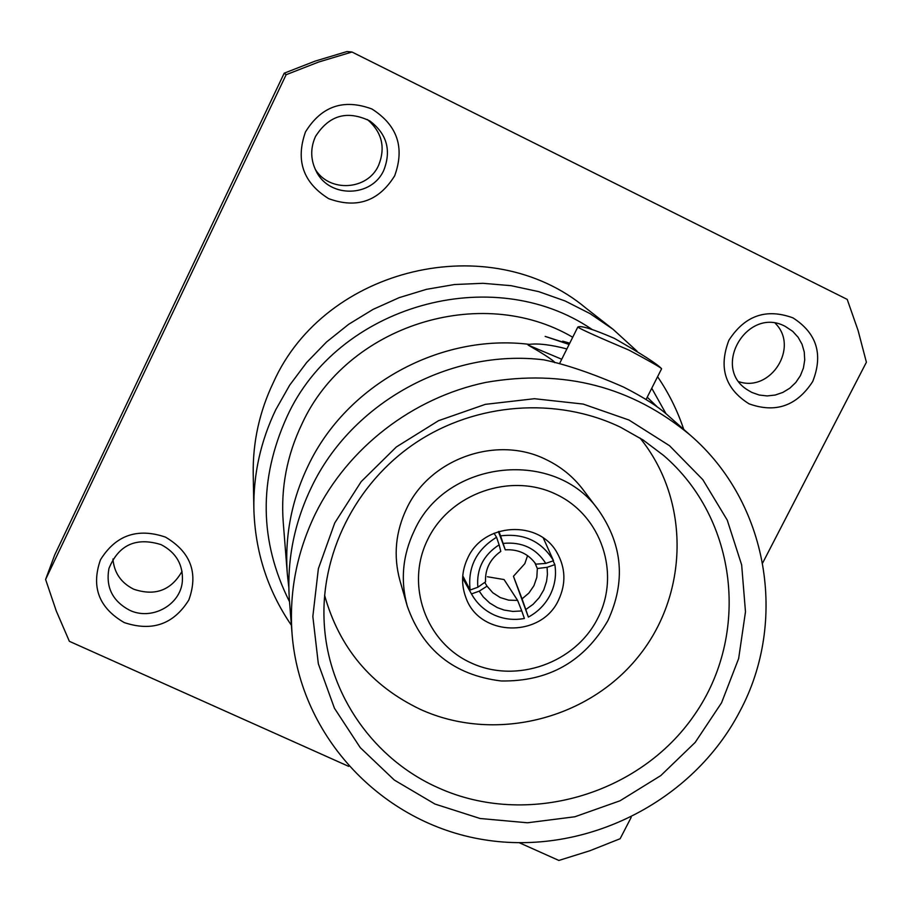 <?xml version="1.0" encoding="UTF-8"?>
<svg xmlns="http://www.w3.org/2000/svg" width="912" height="912" viewBox="0 0 912 912"><rect width="100%" height="100%" fill="white"/><g stroke="black" fill="none" stroke-linecap="round" stroke-linejoin="round"><path stroke-width="1.37" d="M690.475 435.343L668.975 416.339C659.251 407.265 644.066 397.484 623.432 387.007C592.937 373.635 566.398 364.572 543.826 359.841C450.22 348.316 351.633 402.477 311.368 487.418C293.858 523.853 286.55 561.781 289.48 601.225L292.091 634.239C300.196 737.318 382.573 823.49 483.77 839.69C584.957 856.265 692.641 802.275 739.883 711.28C788.162 621.334 768.451 502.706 690.475 435.343C631.856 386.471 563.593 368.836 485.708 382.424C412.577 397.746 347.848 447.838 315.301 513.935C296.742 552.478 289.001 592.572 292.091 634.239M554.735 362.68L554.154 361.665C549.913 358.12 541.226 352.579 528.082 345.055L529.279 344.36C440.188 333.336 346.435 384.841 308.153 465.736C291.487 500.437 284.555 536.598 287.348 574.207L288.83 587.522M487.43 576.76L504.074 579.553L517.606 600.415L521.789 610.949L512.829 611.428L504.005 610.037L497.302 607.597L489.71 603.026L483.292 596.938L479.21 591.158L487.031 586.188L492.833 592.777L500.232 597.554L508.702 600.164L517.606 600.415M521.789 610.949L524.377 618.484C513.718 620.422 503.515 619.191 493.757 614.779C484.557 610.436 477.375 603.904 472.199 595.194L471.481 593.929L479.21 591.158M462.612 578.083L471.481 593.929M534.763 562.59L537.339 568.518L547.097 567.31L547.428 574.4L546.539 581.468L543.746 589.939L539.197 597.656L533.132 604.291L525.791 609.547L522.052 598.853L528.892 593.062L533.942 585.709L536.826 577.33L537.339 568.518M547.097 567.31L554.861 564.642C556.502 575.198 554.929 585.299 550.153 594.955C545.205 604.531 537.943 611.906 528.379 617.082L513.445 576.281L524.81 563.684L527.581 555.625M597.713 618.37C620.844 573.842 601.669 515.565 555.989 494.236C510.652 472.245 450.197 493.369 427.922 539.106C404.974 584.546 425.619 642.504 471.116 662.921C516.283 684.011 575.255 663.206 597.713 618.37M607.837 620.741C625.792 582.027 622.771 545.285 598.796 510.526C555.59 448.031 446.333 459.409 414.413 530.419C402.602 555.1 400.231 580.34 407.276 606.138C422.837 650.233 454.119 675.176 501.144 680.968C548.534 681.709 584.102 661.633 607.837 620.741M598.796 510.526L582.973 489.55C573.203 476.714 560.971 466.75 546.254 459.648C497.314 434.899 430.202 458.28 406.752 508.315C395.489 531.81 393.22 555.921 399.958 580.636L407.276 606.138M467.867 557.756C461.552 571.015 460.925 584.387 465.975 597.85C479.53 636.929 541.283 638.252 558.532 600.073C566.181 583.771 565.645 567.891 556.89 552.455C538.707 519.544 483.656 522.701 467.867 557.756M434.967 804.053L394.349 780.079L360.251 747.635L334.442 708.236L318.334 663.788L312.839 616.478L318.368 568.712L334.738 522.964L361.186 481.627L396.389 446.926L438.524 420.694L485.366 404.347L534.432 398.715L583.144 404.062L628.961 420.022L669.522 445.706L702.821 479.666L727.24 520.102L741.661 564.927L745.48 611.838L738.652 658.544L721.574 702.764L695.183 742.414L660.778 775.599L620.035 800.782L574.879 816.764L527.478 822.784L480.088 818.497L434.967 804.053M438.433 787.877C374.308 759.616 328.673 695.491 324.33 624.823C319.656 555.043 355.235 483.337 415.633 442.844C476.11 402.488 556.765 396.572 620.513 427.226L643.04 439.96L663.583 455.441C737.831 519.202 750.257 634.695 694.568 714.712C639.574 795.23 526.634 827.765 438.433 787.877M565.657 342.49L562.693 341.156L569.761 343.174M569.134 344.428L545.159 336.391L569.111 344.462M572.713 337.246C480.635 283.096 346.822 325.618 301.952 423.943C286.938 455.293 280.691 488 283.222 522.063L287.348 574.207M529.279 344.36C538.422 343.243 550.951 344.759 566.876 348.931M647.224 397.21L657.655 407.288M656.72 406.604L656.332 405.92M629.018 350.128C650.142 361.426 660.995 367.639 661.599 368.767C657.997 364.492 642.265 354.369 614.38 338.375C592.572 328.936 580.363 325.185 577.775 327.123C581.719 329.677 598.796 337.349 629.018 350.128M639.973 437.988C690.886 500.654 688.788 595.376 637.499 657.666C586.416 720.457 493.369 742.653 420.443 709.411C371.241 685.949 339.287 647.885 324.581 595.228M749.014 403.811C725.108 388.774 718.405 367.582 728.893 340.267C744.853 315.541 766.217 308.085 792.973 317.878C816.787 333.188 823.376 354.392 812.717 381.512C796.837 405.965 775.599 413.41 749.014 403.811M785.414 326.485C747.783 305.737 710.972 367.069 747.224 389.732L751.727 392.377L759.229 395.033L767.186 395.933L775.2 395.044L782.884 392.411L789.872 388.147L795.8 382.47L800.394 375.664L803.415 368.049L804.726 360.012L804.247 351.941L802.013 344.223L798.114 337.258L792.745 331.375L785.414 326.485M165.46 537.1C190.745 552.068 198.531 573.021 188.841 599.959C173.633 624.321 152.099 631.856 124.237 622.577C98.884 607.882 90.961 586.952 100.468 559.797C115.756 535.184 137.416 527.615 165.46 537.1M129.493 610.174C151.438 620.924 180.359 605.26 182.343 581.537C183.346 564.904 176.267 552.615 161.093 544.635C136.036 536.894 118.651 544.84 108.95 568.472C105.598 587.1 112.438 601.008 129.493 610.174M182.035 571.334C171.148 590.406 155.051 596.368 133.756 589.232C121.068 582.893 114.137 572.816 112.951 558.999M394.668 175.799C378.833 201.29 356.831 208.905 328.662 198.656C303.115 182.708 295.397 160.455 305.486 131.921C321.412 106.145 343.55 98.507 371.902 108.984C397.358 125.206 404.951 147.482 394.668 175.799M315.472 136.538C310.171 148.417 310.502 160.147 316.453 171.718C329.745 198.406 372.005 197.38 383.827 170.179C391.522 150.275 386.848 133.859 369.816 120.931C347.096 110.021 328.981 115.231 315.472 136.538M367.388 119.506C381.991 132.172 385.73 147.448 378.605 165.346C367.65 190.414 329.289 192.797 315.187 169.187M666.079 413.854L651.749 388.261M591.865 329.323C492.263 261.47 337.303 305.463 286.904 416.864C258.438 479.86 259.316 541.477 289.514 601.703M683.738 429.392C677.491 410.662 668.77 393.095 657.586 376.702M637.089 351.223L613.012 329.266L590.041 313.614L565.132 300.983L538.673 291.623L511.119 285.684L482.915 283.301L454.541 284.521L426.463 289.332L399.16 297.654L373.111 309.362L348.737 324.25L326.462 342.068L306.66 362.497L289.651 385.206L275.72 409.807C260.638 441.305 253.354 474.229 253.855 508.577C255.018 551.441 267.524 590.338 291.384 625.279M613.012 329.266L585.709 307.937C490.189 228.16 325.06 266.84 273.44 382.333C259.487 411.517 252.749 442.046 253.217 473.932L253.855 508.577M351.986 52.018L318.619 62.039L286.129 74.716L45.6 579.451L54.731 554.861L284.213 73.177L315.164 61.104L346.97 51.551L351.986 52.018L847.214 299.398L858.078 330.475L866.4 362.246L762.649 562.989M631.195 817.346L620.137 838.721L589.916 850.736L558.874 860.449L519.441 842.802M348.669 766.354L69.369 641.318L56.248 610.915L45.6 579.451M286.129 74.716L284.213 73.177M775.246 323.27C799.391 346.936 771.13 392.365 739.039 381.763M545.159 336.391L569.248 344.189M565.668 342.456L562.693 341.156M561.724 359.248L528.082 345.055M528.379 617.082L525.791 609.547M553.071 560.891L554.861 564.642M513.445 576.281L522.052 598.853M484.751 582.403L487.031 586.188M500.802 551.395C490.097 558.988 485.002 569.134 485.526 581.845L477.854 587.248C476.303 569.179 483.394 555.032 499.126 544.829L500.802 551.395M477.854 587.248L470.125 590.03C467.605 567.298 476.406 549.708 496.55 537.282L499.126 544.829M462.76 575.825L470.125 590.03M494.042 533.224L496.55 537.282M543.301 538.023L553.538 560.732L545.775 563.399L535.868 564.175C528.527 553.869 518.324 549.081 505.271 549.833L500.574 535.868C524.024 533.018 541.671 541.306 553.538 560.732M498.397 531.593L505.271 549.833M498.898 531.434L500.574 535.868M503.15 543.415C521.767 541.568 535.982 548.237 545.775 563.399M646.084 399.467L661.599 368.767M559.489 363.728L577.775 327.123"/></g></svg>
